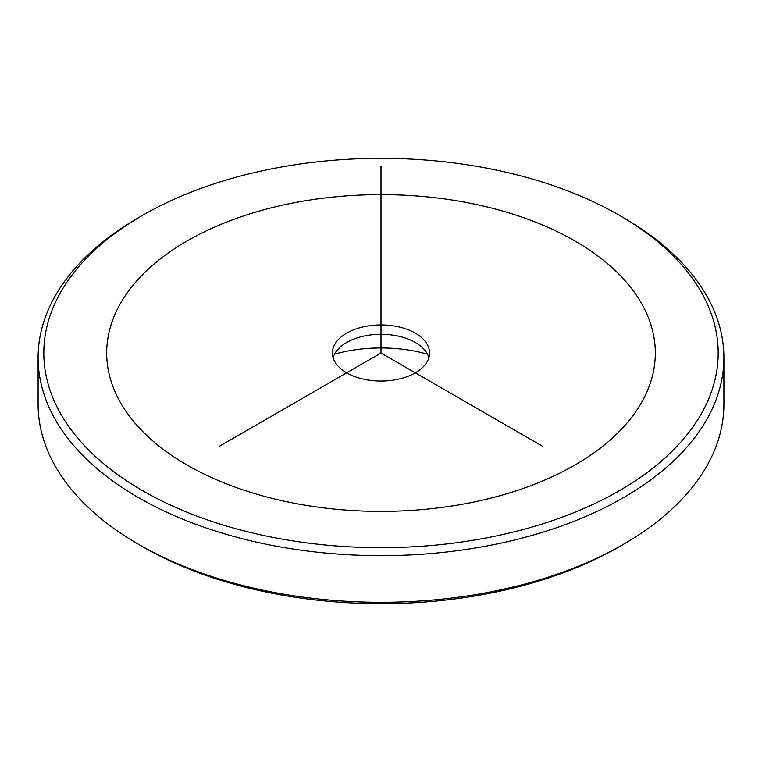 <?xml version="1.0" encoding="UTF-8"?>
<svg xmlns="http://www.w3.org/2000/svg" width="762" height="762" viewBox="0 0 762 762"><rect width="100%" height="100%" fill="white"/><g stroke="black" fill="none" stroke-linecap="round" stroke-linejoin="round"><path stroke-width="1.14" d="M333.099 357.664A48.578 28.042 180 0 1 346.653 342.5A48.578 28.042 180 0 1 394.678 335.423A48.578 28.042 180 0 1 415.347 342.5A48.578 28.042 180 0 1 428.901 357.664M334.528 354.168A105.728 61.046 180 0 1 410.766 350.425A105.728 61.046 180 0 1 427.472 354.168M394.678 326.088A48.578 28.042 0 0 0 332.423 353.006A48.578 28.042 0 0 0 367.322 379.914A48.578 28.042 0 0 0 429.577 353.006A48.578 28.042 0 0 0 394.678 326.088M619.43 215.351L623.468 217.684A342.9 197.968 180 0 1 710.032 301.933A342.9 197.968 180 0 1 723.9 357.664L723.9 404.336A342.9 197.968 180 0 1 623.468 544.316L619.43 546.649A337.185 194.672 180 0 1 142.57 546.649L138.532 544.316A342.9 197.968 180 0 1 51.968 460.067A342.9 197.968 180 0 1 38.1 404.336L38.1 357.664A342.9 197.968 180 0 1 138.532 217.684L142.57 215.351A337.185 194.672 180 0 1 619.43 215.351A337.185 194.672 180 0 1 704.545 298.19A337.185 194.672 180 0 1 475.926 539.801A337.185 194.672 180 0 1 57.455 407.813A337.185 194.672 180 0 1 142.57 215.351M623.468 544.316A342.9 197.968 180 0 1 138.532 544.316M723.9 357.664A342.9 197.968 180 0 1 429.768 553.631A342.9 197.968 180 0 1 51.968 413.404A342.9 197.968 180 0 1 38.1 357.664M542.649 446.322L381 353.006L219.351 446.322M381 353.006L381 166.354M187.023 464.991A274.32 158.382 0 0 0 574.977 464.991A274.32 158.382 0 0 0 574.977 241.011A274.32 158.382 0 0 0 187.023 241.011A274.32 158.382 0 0 0 187.023 464.991"/></g></svg>

